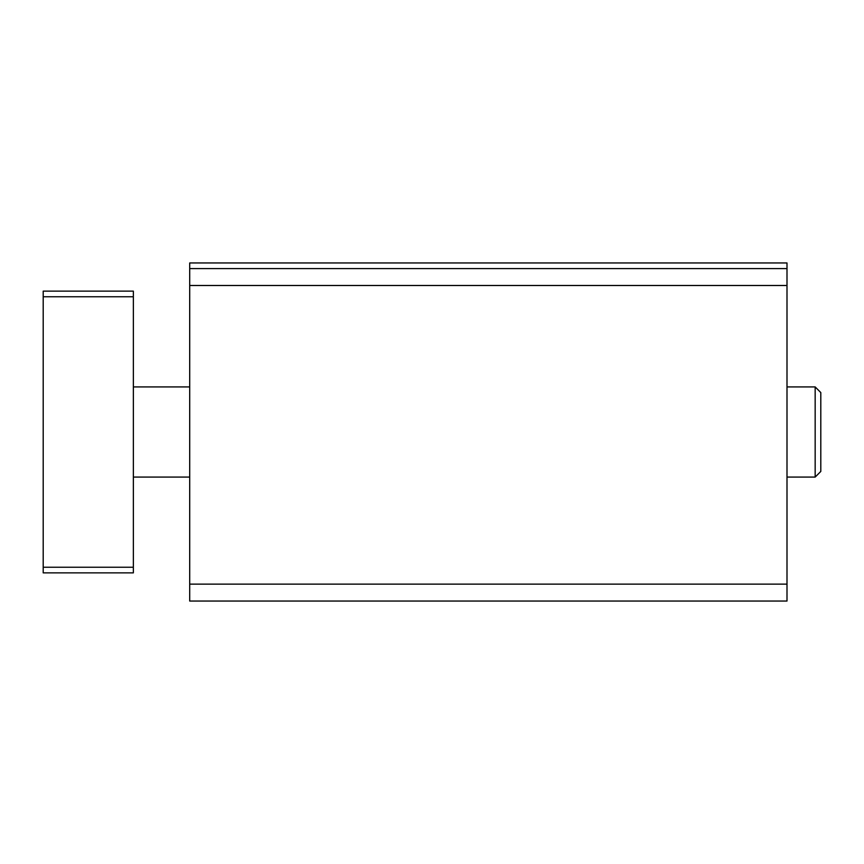 <?xml version="1.0" encoding="UTF-8"?>
<svg xmlns="http://www.w3.org/2000/svg" width="864" height="864" viewBox="0 0 864 864"><rect width="100%" height="100%" fill="white"/><g stroke="black" fill="none" stroke-linecap="round" stroke-linejoin="round"><path stroke-width="1.3" d="M786.996 268.596L786.996 601.042L189.702 601.042L189.702 268.596L786.996 268.596L786.996 262.958L189.702 262.958L189.702 268.596M820.8 392.558L815.162 386.921L820.8 392.558L820.8 471.442L815.162 477.079L815.162 386.921L786.996 386.921M43.2 296.762L43.2 572.864L133.358 572.864L133.358 291.136L43.2 291.136L43.2 296.762L133.358 296.762M43.2 567.238L133.358 567.238M786.996 584.14L189.702 584.14M786.996 285.498L189.702 285.498M189.702 386.921L133.358 386.921M815.162 477.079L786.996 477.079M189.702 477.079L133.358 477.079"/></g></svg>
